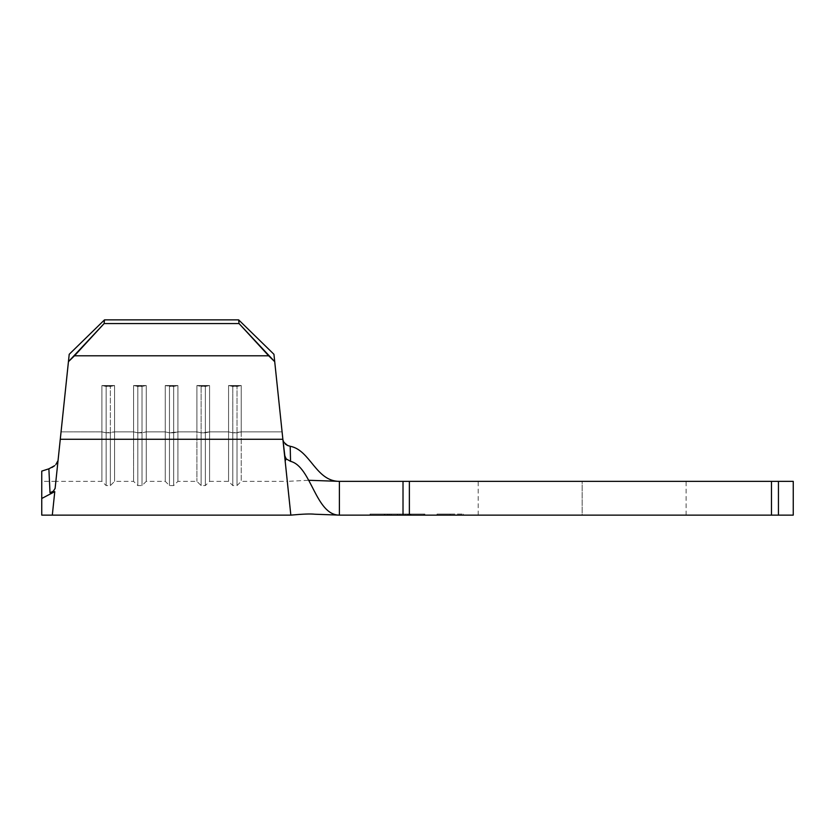 <?xml version="1.0" encoding="UTF-8"?>
<svg xmlns="http://www.w3.org/2000/svg" width="835" height="835" viewBox="0 0 835 835"><rect width="100%" height="100%" fill="white"/><g stroke="black" fill="none" stroke-linecap="round" stroke-linejoin="round"><path stroke-width="0.63" stroke-dasharray="4.17 3.13" d="M450.222 514.078L437.029 514.078L450.222 514.078L450.222 515.132L450.222 514.078L450.222 515.132L437.029 515.132L463.415 515.132L437.029 515.132L450.222 515.132L450.222 514.078L463.415 514.078L437.029 514.078L450.222 514.078M285.914 468.195L282.929 439.815L285.32 444.105L290.194 446.276C310.338 450.013 315.807 481.357 339.396 481.357L409.369 481.357L403.013 481.357L403.013 515.132L409.369 515.132L409.369 481.357L686.12 481.357L582.152 481.357L582.152 515.132L686.12 515.132L582.152 515.132L582.152 481.357L561.872 481.357L778.439 481.357L771.467 481.357L771.467 515.132L561.872 515.132L582.152 515.132L582.152 481.357L771.467 481.357L771.467 515.132L778.439 515.132L778.439 481.357L793.25 481.357L778.439 481.357L778.439 515.132L793.25 515.132L793.25 481.357L793.25 515.132L478.194 515.132L582.152 515.132L582.152 481.357L582.152 515.132L409.369 515.132L409.369 481.357L582.152 481.357L478.194 481.357L582.152 481.357L582.152 515.132L339.396 515.132L403.013 515.132L403.013 481.357L339.396 481.357L339.396 515.132C315.526 515.132 311.371 466.494 290.559 461.348C311.371 466.494 315.526 515.132 339.396 515.132L339.396 481.357C315.807 481.357 310.338 450.013 290.194 446.276L285.32 444.105L282.929 439.815L283.587 446.057L282.094 431.883L241.242 431.883L241.242 385.53L228.571 385.53L228.571 431.883L209.575 431.883L209.575 385.53L196.903 385.53L196.903 431.883L177.907 431.883L177.907 385.53L165.246 385.53L165.246 431.883L146.25 431.883L146.25 385.53L133.579 385.53L133.579 431.883L114.583 431.883L114.583 385.53L101.912 385.53L101.912 431.883L61.059 431.883L57.469 466.034C55.36 486.074 55.36 486.074 57.469 466.034C55.36 486.074 55.36 486.074 57.469 466.034L58.043 460.576L57.469 466.034L58.043 460.576L57.03 463.081M385.071 515.132L423.804 515.132L384.424 515.132L423.804 515.132L423.804 514.078L371.095 514.078L409.818 514.078L409.818 515.132L409.818 514.078L385.071 514.078L385.071 515.132L385.071 514.078L371.095 514.078L371.095 515.132L385.071 515.132L371.095 515.132L371.095 514.078L385.071 514.078L385.071 515.132L385.071 514.078L409.818 514.078L409.818 515.132L385.071 515.132L385.071 514.078L410.256 514.078L410.256 515.132L385.071 515.132L410.256 515.132L410.256 514.078L410.256 515.132L410.256 514.078L407.678 514.078L407.678 515.132L407.678 514.078L407.678 515.132L407.678 514.078L399.923 514.078L399.923 515.132L399.923 514.078L399.923 515.132L399.923 514.078L397.345 514.078L397.345 515.132L397.345 514.078L397.345 515.132L397.345 514.078L387.659 514.078L387.659 515.132L387.659 514.078L387.659 515.132L387.659 514.078L385.071 514.078L385.071 515.132L385.071 514.078L385.071 515.132L407.678 515.132L407.678 514.078L385.071 514.078L410.256 514.078L407.678 514.078L407.678 515.132L407.678 514.078L410.256 514.078L410.256 515.132L407.678 515.132L410.256 515.132L410.256 514.078L410.256 515.132L410.256 514.078L407.678 514.078L407.678 515.132L407.678 514.078L407.678 515.132L407.678 514.078L385.071 514.078L385.071 515.132L385.071 514.078L385.071 515.132L385.071 514.078L407.678 514.078L407.678 515.132L385.071 515.132M410.904 515.132L395.352 515.132L410.904 515.132L410.904 514.078L405.633 514.078L405.633 515.132L384.424 515.132L408.325 515.132L404.119 515.132L405.633 515.132L405.633 514.078L404.119 514.078L404.119 515.132L404.119 514.078L408.325 514.078L408.325 515.132L408.325 514.078L397.637 514.078L397.637 515.132L397.637 514.078L387.012 514.078L387.012 515.132L387.012 514.078L391.208 514.078L391.208 515.132L391.208 514.078L389.705 514.078L389.705 515.132L389.705 514.078L384.424 514.078L384.424 515.132L384.424 514.078L388.828 514.078L388.828 515.132L388.828 514.078L397.815 514.078L397.815 515.132L397.815 514.078L410.904 514.078L410.904 515.132L384.476 515.132L410.851 515.132L397.554 515.132L397.554 514.078L410.904 514.078L384.424 514.078L410.904 514.078L410.904 515.132L410.904 514.078L397.679 514.078L397.679 515.132L410.904 515.132M424.89 515.132L370.009 515.132L424.89 515.132L424.89 514.078L370.009 514.078L424.89 514.078L410.643 514.078L410.643 515.132L424.89 515.132L410.643 515.132L410.643 514.078L384.257 514.078L384.257 515.132L410.643 515.132L384.257 515.132L384.257 514.078L370.009 514.078L370.009 515.132L384.257 515.132L370.009 515.132L370.009 514.078L384.257 514.078L384.257 515.132L384.257 514.078L410.643 514.078L410.643 515.132L410.643 514.078L424.89 514.078L424.89 515.132M561.872 515.132L478.194 515.132L561.872 515.132M49.463 481.002L48.879 468.811L51.989 467.485L41.75 471.117L48.879 468.811L49.547 482.755L48.879 468.811L41.75 471.117L41.75 481.357L41.75 478.632L41.75 481.357L55.861 481.357L69.211 354.301L61.059 431.883L69.211 354.301L61.059 431.883L101.912 431.883L61.059 431.883L59.525 446.433M41.75 498.526L54.776 491.638L50.006 492.692L54.776 491.638L41.75 498.485L41.75 476.326M41.75 515.132L41.75 510.78L41.75 515.132M54.776 491.638C51.551 522.376 51.551 522.376 54.776 491.638L52.939 509.162M41.75 472.443L41.75 510.78M51.989 467.485L54.849 465.512L51.979 467.485M57.01 463.101L55.788 464.625M54.922 489.237L53.92 490.782L50.006 492.754L53.555 491.126L55.12 488.381L69.211 354.301L104.5 319.868L69.211 354.301L68.439 361.68L104.114 323.562L104.5 319.868L238.653 319.868L104.5 319.868L104.114 323.562L239.04 323.562L104.114 323.562L74.472 355.793L268.682 355.793L74.472 355.793L68.439 361.68L60.277 439.273L282.867 439.273L286.29 471.796M58.043 460.576L61.059 431.883L101.912 431.883L101.912 481.357L101.912 385.53L114.583 385.53L114.583 431.883L133.579 431.883L114.583 431.883L114.583 481.357L114.583 431.883L133.579 431.883L133.579 481.357L133.579 385.53L146.25 385.53L146.25 431.883L165.246 431.883L146.25 431.883L146.25 481.357L146.25 431.883L165.246 431.883L165.246 481.357L165.246 385.53L177.907 385.53L177.907 431.883L196.903 431.883L177.907 431.883L177.907 481.357L177.907 431.883L196.903 431.883L196.903 481.357L196.903 385.53L209.575 385.53L209.575 431.883L228.571 431.883L209.575 431.883L209.575 481.357L209.575 431.883L228.571 431.883L228.571 481.357L228.571 385.53L241.242 385.53L241.242 431.883L282.094 431.883L241.242 431.883L241.242 481.357L241.242 431.883L282.094 431.883L287.292 481.357L282.929 439.815L284.547 455.221L286.207 458.885L290.559 461.348L290.194 446.276L286.937 445.18M289.307 500.499L285.152 461.003L290.841 515.132L285.152 461.003L286.207 458.885L284.547 455.221L273.943 354.301L274.715 361.68L239.04 323.562L238.653 319.868L273.943 354.301L283.587 446.057L273.943 354.301L282.094 431.883L273.943 354.301L238.653 319.868L239.04 323.562L274.715 361.68L282.867 439.273L60.277 439.273L55.12 488.381L53.565 491.116M59.087 450.608L55.861 481.357L101.912 481.357L106.139 485.573L110.356 485.573L114.583 481.357L114.583 431.883L110.356 432.801L110.356 485.573L110.356 432.801L110.356 485.573L110.356 432.801L106.139 432.801L106.139 485.573L106.139 432.801L106.139 485.573L106.139 432.801L101.912 431.883L101.912 481.357L101.912 431.883L106.139 432.801L114.583 431.883L110.356 432.801L110.356 386.459L110.356 432.801L106.139 432.801L106.139 386.459L106.139 432.801L101.912 431.883L101.912 385.53L106.139 386.459L114.583 385.53L114.583 481.357L133.579 481.357L137.806 485.573L142.023 485.573L146.25 481.357L146.25 431.883L142.023 432.801L142.023 485.573L142.023 432.801L142.023 485.573L142.023 432.801L137.806 432.801L137.806 485.573L137.806 432.801L137.806 485.573L137.806 432.801L133.579 431.883L133.579 481.357L133.579 431.883L137.806 432.801L146.25 431.883L142.023 432.801L142.023 386.459L142.023 432.801L137.806 432.801L137.806 386.459L137.806 432.801L133.579 431.883L133.579 385.53L137.806 386.459L146.25 385.53L146.25 481.357L165.246 481.357L169.463 485.573L173.69 485.573L177.907 481.357L177.907 431.883L173.69 432.801L173.69 485.573L173.69 432.801L173.69 485.573L173.69 432.801L169.463 432.801L169.463 485.573L169.463 432.801L169.463 485.573L169.463 432.801L165.246 431.883L165.246 481.357L165.246 431.883L169.463 432.801L177.907 431.883L173.69 432.801L173.69 386.459L173.69 432.801L169.463 432.801L169.463 386.459L169.463 432.801L165.246 431.883L165.246 385.53L169.463 386.459L177.907 385.53L177.907 481.357L196.903 481.357L201.131 485.573L205.347 485.573L209.575 481.357L209.575 431.883L205.347 432.801L205.347 485.573L205.347 432.801L205.347 485.573L205.347 432.801L201.131 432.801L201.131 485.573L201.131 432.801L201.131 485.573L201.131 432.801L196.903 431.883L196.903 481.357L196.903 431.883L201.131 432.801L209.575 431.883L205.347 432.801L205.347 386.459L205.347 432.801L201.131 432.801L201.131 386.459L201.131 432.801L196.903 431.883L196.903 385.53L201.131 386.459L209.575 385.53L209.575 481.357L228.571 481.357L232.798 485.573L237.015 485.573L241.242 481.357L241.242 431.883L237.015 432.801L237.015 485.573L237.015 432.801L237.015 485.573L237.015 432.801L232.798 432.801L232.798 485.573L232.798 432.801L232.798 485.573L232.798 432.801L228.571 431.883L228.571 481.357L228.571 431.883L232.798 432.801L241.242 431.883L237.015 432.801L237.015 386.459L237.015 432.801L232.798 432.801L232.798 386.459L232.798 432.801L228.571 431.883L228.571 385.53L232.798 386.459L241.242 385.53L241.242 481.357L287.292 481.357L286.29 471.806L287.292 481.357L308.668 480.282M561.872 481.357L478.194 481.357L561.872 481.357M339.396 481.357C315.807 481.357 310.338 450.013 290.194 446.276L290.559 461.348C311.371 466.494 315.526 515.132 339.396 515.132M285.152 460.325L285.413 459.396L285.152 460.325M285.32 444.105L282.929 439.815L283.587 446.057M169.463 386.459L169.463 432.801L165.246 431.883L165.246 385.53L173.69 386.459L173.69 432.801L169.463 432.801L169.463 386.459L165.246 385.53L177.907 385.53L177.907 431.883L173.69 432.801L173.69 386.459L177.907 385.53L173.69 386.459L165.246 385.53L177.907 385.53L169.463 386.459M137.806 386.459L137.806 432.801L133.579 431.883L133.579 385.53L142.023 386.459L142.023 432.801L137.806 432.801L137.806 386.459L133.579 385.53L146.25 385.53L146.25 431.883L142.023 432.801L142.023 386.459L146.25 385.53L142.023 386.459L133.579 385.53L146.25 385.53L137.806 386.459M106.139 386.459L106.139 432.801L101.912 431.883L101.912 385.53L110.356 386.459L110.356 432.801L106.139 432.801L106.139 386.459L101.912 385.53L114.583 385.53L114.583 431.883L110.356 432.801L110.356 386.459L114.583 385.53L110.356 386.459L101.912 385.53L114.583 385.53L106.139 386.459M201.131 386.459L201.131 432.801L196.903 431.883L196.903 385.53L205.347 386.459L205.347 432.801L201.131 432.801L201.131 386.459L196.903 385.53L209.575 385.53L209.575 431.883L205.347 432.801L205.347 386.459L209.575 385.53L205.347 386.459L196.903 385.53L209.575 385.53L201.131 386.459M232.798 386.459L232.798 432.801L228.571 431.883L228.571 385.53L237.015 386.459L237.015 432.801L232.798 432.801L232.798 386.459L228.571 385.53L241.242 385.53L241.242 431.883L237.015 432.801L237.015 386.459L241.242 385.53L237.015 386.459L228.571 385.53L241.242 385.53L232.798 386.459M286.207 458.885L290.559 461.348M284.547 455.221L282.929 439.815M52.052 467.443L48.879 468.811M409.818 515.132L409.818 514.078L423.804 514.078L423.804 515.132L409.818 515.132M450.222 515.132L463.415 515.132L450.222 515.132M407.678 514.078L385.071 514.078L407.678 514.078M384.424 515.132L397.679 515.132L397.679 514.078L384.424 514.078L384.424 515.132L384.424 514.078L397.554 514.078L397.554 515.132L384.424 515.132M410.904 514.078L384.424 514.078L410.904 514.078M397.679 514.078L387.012 514.078L408.325 514.078L397.679 514.078L408.325 514.078L408.325 515.132L397.679 515.132L397.679 514.078L397.679 515.132L387.012 515.132L387.012 514.078L397.679 514.078M387.012 515.132L397.564 515.132L397.564 514.078L387.012 514.078L387.012 515.132L389.851 515.132L387.012 515.132M397.564 515.132L408.325 515.132L408.325 514.078L397.564 514.078L397.564 515.132L408.325 515.132L397.564 515.132M437.029 514.078L437.029 515.132M478.194 515.132L478.194 481.357M686.12 515.132L686.12 481.357M463.415 514.078L463.415 515.132"/><path stroke-width="1.25" d="M41.75 510.78L41.75 498.485L54.776 491.638C51.551 522.376 51.551 522.376 54.776 491.638L41.75 498.485L41.75 515.132L52.313 515.132L52.949 509.068L52.313 515.132L290.841 515.132L289.307 500.499L290.841 515.132C302.406 514.036 310.411 513.734 314.858 514.224L339.396 515.132L793.25 515.132L793.25 481.357L793.25 515.132L778.439 515.132L778.439 481.357L793.25 481.357L778.439 481.357L778.439 515.132L771.467 515.132L771.467 481.357L409.369 481.357L409.369 515.132L771.467 515.132L771.467 481.357L778.439 481.357L409.369 481.357L409.369 515.132L339.396 515.132L339.396 481.357L403.013 481.357L403.013 515.132L403.013 481.357L409.369 481.357L339.396 481.357C315.807 481.357 310.338 450.013 290.194 446.276L290.559 461.348L286.207 458.885L285.152 461.003L290.841 515.132L285.152 460.972M49.547 482.755L50.006 492.692L49.547 482.755M41.75 476.326L41.75 471.117L48.879 468.811L54.724 465.627M41.75 481.357L41.75 514.59M41.75 471.201L41.75 472.443M55.788 464.625L58.043 460.576L57.521 462.225M287.292 481.357L274.715 361.68L268.682 355.793L74.472 355.793L68.439 361.68L69.211 354.301L104.5 319.868L69.211 354.301L55.12 488.381L53.148 491.439L50.006 492.754L54.776 491.638L50.006 492.754L49.463 481.002M308.668 480.282L339.396 481.357L339.396 515.132C315.526 515.132 311.371 466.494 290.559 461.348L286.207 458.885L284.965 456.912L282.867 439.273L60.277 439.273L68.439 361.68L104.114 323.562L104.5 319.868L238.653 319.868L273.943 354.301L238.653 319.868L104.5 319.868L104.114 323.562L74.472 355.793L268.682 355.793L239.04 323.562L104.114 323.562L239.04 323.562L238.653 319.868L239.04 323.562L274.715 361.68L273.943 354.301L282.867 439.273L60.277 439.273L55.12 488.423M286.29 471.796L285.914 468.195M59.525 446.433L59.087 450.608M282.929 439.815L283.691 442.185M283.66 442.122L287.616 445.504L285.32 444.105M289.307 500.499L285.152 461.003M54.776 491.638L52.949 509.068M287.616 445.504L290.194 446.276L290.559 461.348M286.207 458.885L284.547 455.221M41.75 498.485L41.75 471.117M54.599 465.721L52.052 467.443M53.565 491.116L50.006 492.754L48.879 468.811"/></g></svg>
